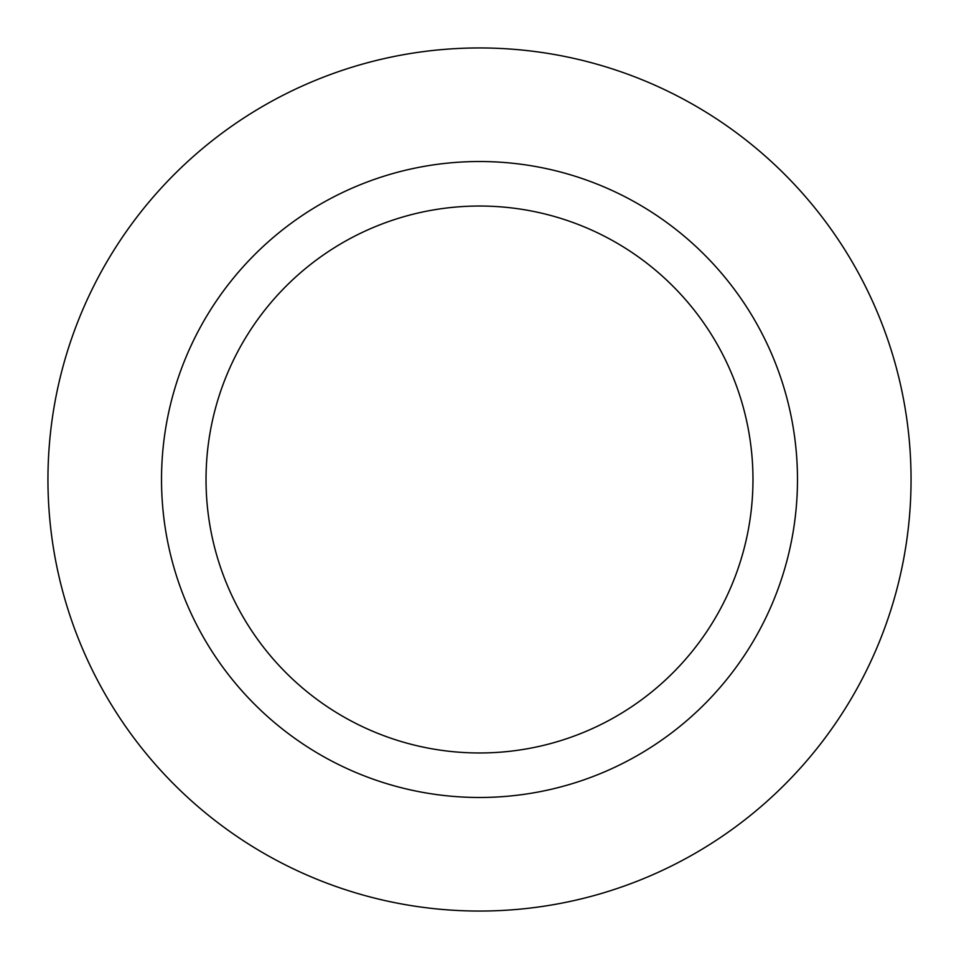 <?xml version="1.0" encoding="UTF-8"?>
<svg xmlns="http://www.w3.org/2000/svg" width="959" height="959" viewBox="0 0 959 959"><rect width="100%" height="100%" fill="white"/><g stroke="black" fill="none" stroke-linecap="round" stroke-linejoin="round"><path stroke-width="1.44" d="M206.029 479.5A273.471 273.471 0 0 0 479.5 752.971A273.471 273.471 0 0 0 752.971 479.5A273.471 273.471 0 0 0 479.5 206.029A273.471 273.471 0 0 0 206.029 479.5M161.52 479.5A317.98 317.98 0 0 0 479.5 797.48A317.98 317.98 0 0 0 797.48 479.5A317.98 317.98 0 0 0 479.5 161.52A317.98 317.98 0 0 0 161.52 479.5M911.05 479.5A431.55 431.55 0 0 0 479.5 47.95A431.55 431.55 0 0 0 47.95 479.5A431.55 431.55 0 0 0 479.5 911.05A431.55 431.55 0 0 0 911.05 479.5"/></g></svg>
